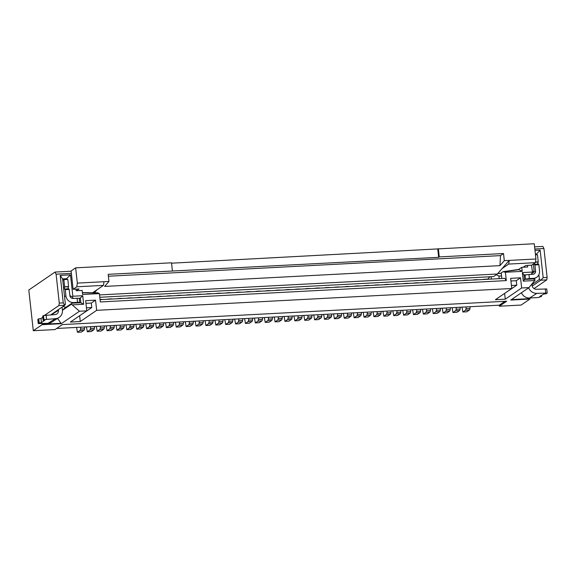 <?xml version="1.0" encoding="UTF-8"?>
<svg xmlns="http://www.w3.org/2000/svg" width="576" height="576" viewBox="0 0 576 576"><rect width="100%" height="100%" fill="white"/><g stroke="black" fill="none" stroke-linecap="round" stroke-linejoin="round"><path stroke-width="0.86" d="M72.605 303.178L73.577 302.551A7.279 6.826 -122.4 0 1 65.902 295.776L65.254 289.649L69.206 289.447L68.076 287.986L68.58 286.574L67.824 279.432L63.871 279.641L64.627 286.783L68.58 286.574M65.254 289.649L64.123 288.194L64.627 286.783M532.382 279L533.354 278.374A7.279 6.826 57.6 0 0 536.501 277.38A7.279 6.826 57.6 0 0 539.518 270.871L538.87 264.744L534.917 264.953L533.822 263.722M538.87 264.744L537.739 263.29L538.243 261.878L535.457 262.022M533.354 278.374L529.402 278.582A3.118 0.504 173.9 0 0 525.528 279.324L525.463 279.36M534.917 264.953L535.565 271.08A3.118 2.923 57.6 0 1 532.922 274.298L528.97 274.5A3.118 0.504 173.9 0 0 525.089 275.242L525.528 279.324M524.045 275.904L525.089 275.242M541.397 295.481L541.505 296.482L539.87 296.381L543.83 294.041L546.12 293.753L547.2 293.054L536.897 293.35A8.316 7.805 -122.4 0 1 528.66 287.806M547.2 293.054L546.768 288.972L536.465 289.267A4.162 3.902 -122.4 0 1 532.08 285.394L531.929 283.982M521.453 292.738A8.316 7.805 57.6 0 0 529.582 297.994L537.926 297.554L541.505 296.482M58.968 317.534L51.653 322.178A8.316 7.805 -122.4 0 1 48.06 323.316L38.246 323.59L37.814 319.507L38.743 318.816L39.175 322.898L41.45 322.589L44.813 320.285L43.099 320.206L43.927 319.637L55.375 318.672A8.316 7.805 57.6 0 0 58.968 317.534A8.316 7.805 57.6 0 0 62.417 310.09L62.1 307.094M38.246 323.59L39.175 322.898M38.743 318.816L41.018 318.506L41.45 322.589M41.018 318.506L42.797 317.29M51.415 314.777L58.464 310.298A4.162 3.902 57.6 0 1 54.943 314.59L43.495 315.554L42.667 316.123L43.099 320.206M58.464 310.298L58.392 309.629M79.517 302.81L79.582 302.767A3.118 0.504 -6.1 0 0 79.718 302.594A3.118 0.504 -6.1 0 0 77.53 302.342L73.577 302.551M69.206 289.447L69.854 295.567A3.118 2.923 -122.4 0 0 73.145 298.469L77.098 298.267A3.118 0.504 -6.1 0 1 79.286 298.519L79.718 302.594M63.036 306.446A7.279 6.826 57.6 0 0 66.24 307.13M538.243 261.878L537.487 254.736L535.471 254.844M62.755 280.346L63.871 279.641M499.961 265.637L500.479 255.614L503.518 253.534L504.302 260.662L499.961 265.637L104.616 286.423L108.965 281.448L104.026 281.707L103.45 285.386L76.766 286.79L77.335 283.111L104.026 281.707M108.389 276.228L500.479 255.614M536.695 254.779L536.602 253.994L535.464 254.772M531.986 284.515L539.417 279.432L538.891 274.673M534.982 250.43L540.144 250.157L536.602 253.994L535.385 254.052M526.507 274.802L523.937 274.939L524.426 279.418L533.326 278.95L535.147 279.936L534.751 280.534L523.282 281.138L524.426 279.418M533.34 264.053L534.053 270.504L531.022 274.392M67.032 279.475L66.946 278.69L62.597 278.914L65.405 304.358L64.829 305.222L63.238 302.875L60.199 275.4L70.481 274.853L72.842 296.23L82.721 295.711L83.671 304.258L72.202 304.862L71.222 304.33L62.935 309.996L64.08 308.606L71.964 303.206L80.863 302.738L80.366 298.26L78.984 298.332M79.337 298.966L82.721 295.711M73.332 298.462L72.252 296.863L69.862 295.574M70.481 274.853L65.693 279.547M532.21 286.085L540.821 280.195L539.417 279.432M50.825 314.806L64.829 305.222L58.903 305.532L59.285 303.084L63.238 302.875M504.461 293.501L516.78 285.192L511.438 285.473M510.941 280.994L516.283 280.714L516.78 285.192M62.935 309.996L62.352 309.478M71.222 304.33L71.964 303.206M79.474 315.85L91.786 307.534L86.45 307.814M85.954 303.336L91.296 303.055L91.786 307.534M508.673 264.074L509.242 260.402L535.932 258.998L535.356 262.67L508.673 264.074L502.121 268.56L497.369 274.003L99.54 294.919M504.302 260.662L509.242 260.402L502.121 268.56M503.518 253.534L439.272 256.918L438.667 257.328L108.18 274.327L108.965 281.448M103.45 285.386L96.898 289.865L94.356 292.774M99.799 297.281L493.603 276.574L497.369 274.003M522.209 271.368L521.755 267.3L518.602 269.46L522.209 271.368L505.404 272.254L503.014 271.699L501.235 272.916L501.854 278.532M521.755 267.3L527.688 266.99L527.508 265.385M540.144 250.157L543.175 277.639L540.821 280.195L546.746 279.878L534.024 288.59M532.62 272.657L531.461 265.176M523.282 281.138L522.338 272.592L532.224 272.074M522.338 272.592L523.937 274.939M516.283 280.714L520.531 277.805L510.646 278.323L511.769 288.504L495.389 299.707L505.274 299.189L521.654 287.978L520.531 277.805M95.544 300.154L85.658 300.672L86.782 310.846L70.402 322.056L80.28 321.538L96.667 310.327L95.544 300.154L91.296 303.055M83.671 304.258L80.863 302.738M72.842 296.23L72.252 296.863M60.199 275.4L62.597 278.914M76.032 289.123L76.212 290.729L82.138 290.419L82.591 294.487L99.389 293.602L100.31 301.946L506.326 280.598L505.404 272.254M511.416 299.606L529.891 298.634L530.006 297.972M543.175 277.639L547.128 277.43L546.746 279.878M44.777 315.194L58.903 305.532M42.156 323.626L42.091 324.698L61.265 323.69L57.593 318.406M60.826 323.302L42.048 324.288M504.641 293.494L505.274 299.189M534.751 280.534L528.97 287.597L521.654 287.978M529.891 298.634L529.942 299.045L510.768 300.053L528.97 287.597M61.265 323.69L79.466 311.234L72.202 304.862M79.654 315.842L80.28 321.538M523.238 267.221L525.787 265.478L531.713 265.162L535.356 262.67M172.418 270.943L171.518 262.807L75.65 267.847L71.1 270.958L73.123 289.282L76.766 286.79M77.335 283.111L75.65 267.847M76.5 290.714L79.056 288.965L73.123 289.282M535.932 258.998L534.247 243.734L171.562 263.189M439.272 256.918L438.372 248.774M438.667 257.328L437.767 249.185M96.898 289.865L92.678 292.752M489.852 276.768L487.634 279.274M140.076 324.079L139.846 325.886A3.118 0.958 87 0 1 139.27 327.406L136.728 329.148L135.864 324.302M144.029 323.87L143.798 325.678A3.118 0.958 87 0 1 143.23 327.197L140.681 328.939L136.728 329.148M159.84 323.042L159.61 324.85A3.118 0.958 87 0 1 159.041 326.369L156.492 328.111L155.628 323.258M163.793 322.834L163.562 324.641A3.118 0.958 87 0 1 162.994 326.16L160.445 327.902L156.492 328.111M179.604 321.998L179.381 323.813A3.118 0.958 87 0 1 178.805 325.325L176.256 327.074L175.399 322.222M183.557 321.79L183.334 323.604A3.118 0.958 87 0 1 182.758 325.116L180.209 326.866L176.256 327.074M199.375 320.962L199.145 322.769A3.118 0.958 87 0 1 198.576 324.288L196.027 326.03L195.163 321.185M203.328 320.753L203.098 322.56A3.118 0.958 87 0 1 202.529 324.079L199.98 325.822L196.027 326.03M209.254 320.443L209.03 322.25A3.118 0.958 87 0 1 208.454 323.77L205.906 325.512L205.049 320.659M213.214 320.234L212.983 322.042A3.118 0.958 87 0 1 212.407 323.561L209.866 325.303L205.906 325.512M238.91 318.881L238.68 320.688A3.118 0.958 87 0 1 238.104 322.207L235.562 323.95L234.698 319.104M242.863 318.672L242.633 320.486A3.118 0.958 87 0 1 242.064 321.998L239.515 323.748L235.562 323.95M248.789 318.362L248.558 320.17A3.118 0.958 87 0 1 247.99 321.689L245.441 323.431L244.584 318.586M252.742 318.154L252.518 319.961A3.118 0.958 87 0 1 251.942 321.48L249.394 323.222L245.441 323.431M278.438 316.8L278.215 318.614A3.118 0.958 87 0 1 277.639 320.134L275.09 321.876L274.234 317.023M282.391 316.591L282.168 318.406A3.118 0.958 87 0 1 281.592 319.925L279.043 321.667L275.09 321.876M288.324 316.282L288.094 318.096A3.118 0.958 87 0 1 287.525 319.608L284.976 321.358L284.112 316.505M292.277 316.073L292.046 317.887A3.118 0.958 87 0 1 291.478 319.399L288.929 321.149L284.976 321.358M308.095 315.245L307.865 317.052A3.118 0.958 87 0 1 307.289 318.571L304.74 320.314L303.883 315.468M312.048 315.036L311.818 316.843A3.118 0.958 87 0 1 311.242 318.362L308.7 320.105L304.74 320.314M317.974 314.726L317.743 316.534A3.118 0.958 87 0 1 317.174 318.053L314.626 319.795L313.762 314.942M321.926 314.518L321.696 316.325A3.118 0.958 87 0 1 321.127 317.844L318.578 319.586L314.626 319.795M367.394 312.127L367.164 313.934A3.118 0.958 87 0 1 366.595 315.454L364.046 317.196L363.182 312.343M371.347 311.918L371.117 313.726A3.118 0.958 87 0 1 370.548 315.245L367.999 316.987L364.046 317.196M337.745 313.682L337.514 315.497A3.118 0.958 87 0 1 336.946 317.009L334.397 318.758L333.533 313.906M341.698 313.474L341.467 315.288A3.118 0.958 87 0 1 340.898 316.807L338.35 318.55L334.397 318.758M347.623 313.164L347.393 314.971A3.118 0.958 87 0 1 346.824 316.49L344.275 318.233L343.418 313.387M351.576 312.955L351.353 314.77A3.118 0.958 87 0 1 350.777 316.282L348.228 318.031L344.275 318.233M357.509 312.646L357.278 314.453A3.118 0.958 87 0 1 356.71 315.972L354.161 317.714L353.297 312.869M361.462 312.437L361.231 314.244A3.118 0.958 87 0 1 360.662 315.763L358.114 317.506L354.161 317.714M377.273 311.609L377.05 313.416A3.118 0.958 87 0 1 376.474 314.935L373.925 316.678L373.068 311.825M381.226 311.4L381.002 313.207A3.118 0.958 87 0 1 380.426 314.726L377.878 316.469L373.925 316.678M416.808 309.528L416.578 311.335A3.118 0.958 87 0 1 416.009 312.854L413.46 314.597L412.603 309.751M420.761 309.319L420.53 311.126A3.118 0.958 87 0 1 419.962 312.646L417.413 314.388L413.46 314.597M397.044 310.565L396.814 312.379A3.118 0.958 87 0 1 396.245 313.891L393.696 315.641L392.832 310.788M400.997 310.356L400.766 312.17A3.118 0.958 87 0 1 400.198 313.682L397.649 315.432L393.696 315.641M436.579 308.484L436.349 310.298A3.118 0.958 87 0 1 435.78 311.818L433.231 313.56L432.367 308.707M440.532 308.282L440.302 310.09A3.118 0.958 87 0 1 439.733 311.609L437.184 313.351L433.231 313.56M466.229 306.929L465.998 308.736A3.118 0.958 87 0 1 465.43 310.255L462.881 311.998L462.017 307.152M470.182 306.72L469.951 308.527A3.118 0.958 87 0 1 469.382 310.046L466.834 311.789L462.881 311.998M456.343 307.447L456.113 309.254A3.118 0.958 87 0 1 455.544 310.774L452.995 312.516L452.131 307.67M460.296 307.238L460.066 309.053A3.118 0.958 87 0 1 459.497 310.565L456.948 312.314L452.995 312.516M446.458 307.966L446.227 309.78A3.118 0.958 87 0 1 445.658 311.292L443.11 313.042L442.253 308.189M450.41 307.757L450.187 309.571A3.118 0.958 87 0 1 449.611 311.09L447.062 312.833L443.11 313.042M426.694 309.01L426.463 310.817A3.118 0.958 87 0 1 425.894 312.336L423.346 314.078L422.482 309.226M430.646 308.801L430.416 310.608A3.118 0.958 87 0 1 429.847 312.127L427.298 313.87L423.346 314.078M406.93 310.046L406.699 311.854A3.118 0.958 87 0 1 406.123 313.373L403.574 315.115L402.718 310.27M410.882 309.838L410.652 311.645A3.118 0.958 87 0 1 410.083 313.164L407.534 314.906L403.574 315.115M387.158 311.083L386.928 312.898A3.118 0.958 87 0 1 386.359 314.417L383.81 316.159L382.946 311.306M391.111 310.874L390.881 312.689A3.118 0.958 87 0 1 390.312 314.208L387.763 315.95L383.81 316.159M327.859 314.201L327.629 316.015A3.118 0.958 87 0 1 327.06 317.534L324.511 319.277L323.647 314.424M331.812 313.999L331.582 315.806A3.118 0.958 87 0 1 331.013 317.326L328.464 319.068L324.511 319.277M298.21 315.763L297.979 317.57A3.118 0.958 87 0 1 297.41 319.09L294.862 320.832L293.998 315.986M302.162 315.554L301.932 317.362A3.118 0.958 87 0 1 301.363 318.881L298.814 320.623L294.862 320.832M268.56 317.326L268.33 319.133A3.118 0.958 87 0 1 267.761 320.652L265.212 322.394L264.348 317.542M272.513 317.117L272.282 318.924A3.118 0.958 87 0 1 271.714 320.443L269.165 322.186L265.212 322.394M258.674 317.844L258.444 319.651A3.118 0.958 87 0 1 257.875 321.17L255.326 322.913L254.462 318.06M262.627 317.635L262.397 319.442A3.118 0.958 87 0 1 261.828 320.962L259.279 322.704L255.326 322.913M229.025 319.399L228.794 321.214A3.118 0.958 87 0 1 228.226 322.726L225.677 324.475L224.813 319.622M232.978 319.19L232.747 321.005A3.118 0.958 87 0 1 232.178 322.524L229.63 324.266L225.677 324.475M219.139 319.918L218.909 321.732A3.118 0.958 87 0 1 218.34 323.251L215.791 324.994L214.927 320.141M223.092 319.716L222.862 321.523A3.118 0.958 87 0 1 222.293 323.042L219.744 324.785L215.791 324.994M189.49 321.48L189.259 323.287A3.118 0.958 87 0 1 188.69 324.806L186.142 326.549L185.278 321.703M193.442 321.271L193.212 323.078A3.118 0.958 87 0 1 192.643 324.598L190.094 326.34L186.142 326.549M169.726 322.517L169.495 324.331A3.118 0.958 87 0 1 168.926 325.85L166.378 327.593L165.514 322.74M173.678 322.308L173.448 324.122A3.118 0.958 87 0 1 172.879 325.642L170.33 327.384L166.378 327.593M149.954 323.561L149.724 325.368A3.118 0.958 87 0 1 149.155 326.887L146.606 328.63L145.75 323.777M153.907 323.352L153.684 325.159A3.118 0.958 87 0 1 153.108 326.678L150.559 328.421L146.606 328.63M130.19 324.598L129.96 326.405A3.118 0.958 87 0 1 129.391 327.924L126.842 329.666L125.978 324.821M134.143 324.389L133.913 326.203A3.118 0.958 87 0 1 133.344 327.715L130.795 329.465L126.842 329.666M120.305 325.116L120.074 326.93A3.118 0.958 87 0 1 119.506 328.442L116.957 330.192L116.093 325.339M124.258 324.907L124.027 326.722A3.118 0.958 87 0 1 123.458 328.241L120.91 329.983L116.957 330.192M110.419 325.634L110.196 327.449A3.118 0.958 87 0 1 109.62 328.968L107.071 330.71L106.214 325.858M114.379 325.433L114.149 327.24A3.118 0.958 87 0 1 113.573 328.759L111.031 330.502L107.071 330.71M90.655 326.678L90.425 328.486A3.118 0.958 87 0 1 89.856 330.005L87.307 331.747L86.443 326.902M94.608 326.47L94.378 328.277A3.118 0.958 87 0 1 93.809 329.796L91.26 331.538L87.307 331.747M80.77 327.197L80.546 329.004A3.118 0.958 87 0 1 79.97 330.523L77.422 332.266L76.565 327.42M84.722 326.988L84.499 328.795A3.118 0.958 87 0 1 83.923 330.314L81.374 332.057L77.422 332.266M71.366 273.377L56.095 274.183L55.008 272.074L71.129 271.224M529.942 299.045L521.143 305.064L499.399 306.209L498.888 305.208M534.593 246.852L542.858 246.42L543.938 248.53L534.823 249.005M547.128 277.43L543.938 248.53M59.285 303.084L56.095 274.183M42.091 324.698L33.293 330.718L28.8 290.009L55.008 272.074M499.399 306.209L506.678 301.226L62.316 324.59L55.037 329.573L33.293 330.718M511.769 288.504L96.667 310.327M86.782 310.846L79.466 311.234M504.943 301.313L499.284 305.186L56.657 328.464M496.296 274.73L498.931 276.048L501.566 275.911M503.014 271.699L518.602 269.46M82.382 292.615L97.711 292.817L99.389 293.602M107.734 299.254L108.108 299.232M127.505 298.217L127.879 298.195M137.383 297.691L137.758 297.677M147.269 297.173L147.643 297.158M167.033 296.136L167.407 296.114M186.804 295.099L187.178 295.078M206.568 294.055L206.942 294.034M236.218 292.5L236.592 292.478M246.103 291.974L246.478 291.96M275.753 290.419L276.127 290.398M285.638 289.901L286.013 289.879M315.288 288.338L315.662 288.317M344.938 286.783L345.312 286.762M404.237 283.666L404.611 283.644M424.008 282.622L424.382 282.6M443.772 281.585L444.146 281.563M463.536 280.541L463.918 280.526M473.422 280.022L473.796 280.008M487.31 279.194L483.682 279.482M453.658 281.066L454.032 281.045M414.122 283.14L414.497 283.126M433.886 282.103L434.261 282.082M394.358 284.184L394.733 284.162M374.587 285.221L374.962 285.199M364.702 285.739L365.083 285.725M354.823 286.258L355.198 286.243M384.473 284.702L384.847 284.681M335.052 287.302L335.426 287.28M325.174 287.82L325.548 287.798M305.402 288.857L305.777 288.842M295.524 289.382L295.898 289.361M265.867 290.938L266.249 290.916M255.989 291.456L256.363 291.442M226.339 293.018L226.714 292.997M216.454 293.537L216.828 293.515M196.682 294.574L197.064 294.559M176.918 295.618L177.293 295.596M157.154 296.654L157.529 296.633M491.342 279.079L491.083 276.703M499.219 278.669L498.931 276.048M100.058 299.657L504.778 278.374L506.326 280.598M117.619 298.735L117.994 298.714M100.541 326.16L100.31 327.967A3.118 0.958 87 0 1 99.742 329.486L97.193 331.229L96.329 326.376M104.494 325.951L104.263 327.758A3.118 0.958 87 0 1 103.694 329.278L101.146 331.02L97.193 331.229M501.278 273.283L497.837 273.463M64.318 286.978L68.278 286.769M538.02 264.103L534.067 264.312M528.97 274.5L529.402 278.582M545.306 288.806L545.738 292.889M37.894 319.399L38.326 323.482M43.495 315.554L43.927 319.637M46.094 315.058L46.526 319.14M77.098 298.267L77.53 302.342M529.582 297.994L536.897 293.35M48.06 323.316L55.375 318.672M537.934 262.073L535.428 262.202M531.979 273.355L535.565 271.08M64.548 296.633L65.902 295.776M64.404 289.008L68.357 288.799M143.23 327.197L139.27 327.406M143.798 325.678L139.846 325.886M162.994 326.16L159.041 326.369M163.562 324.641L159.61 324.85M182.758 325.116L178.805 325.325M183.334 323.604L179.381 323.813M202.529 324.079L198.576 324.288M203.098 322.56L199.145 322.769M212.407 323.561L208.454 323.77M212.983 322.042L209.03 322.25M242.064 321.998L238.104 322.207M242.633 320.486L238.68 320.688M251.942 321.48L247.99 321.689M252.518 319.961L248.558 320.17M281.592 319.925L277.639 320.134M282.168 318.406L278.215 318.614M291.478 319.399L287.525 319.608M292.046 317.887L288.094 318.096M311.242 318.362L307.289 318.571M311.818 316.843L307.865 317.052M321.127 317.844L317.174 318.053M321.696 316.325L317.743 316.534M370.548 315.245L366.595 315.454M371.117 313.726L367.164 313.934M340.898 316.807L336.946 317.009M341.467 315.288L337.514 315.497M350.777 316.282L346.824 316.49M351.353 314.77L347.393 314.971M360.662 315.763L356.71 315.972M361.231 314.244L357.278 314.453M380.426 314.726L376.474 314.935M381.002 313.207L377.05 313.416M419.962 312.646L416.009 312.854M420.53 311.126L416.578 311.335M400.198 313.682L396.245 313.891M400.766 312.17L396.814 312.379M439.733 311.609L435.78 311.818M440.302 310.09L436.349 310.298M469.382 310.046L465.43 310.255M469.951 308.527L465.998 308.736M459.497 310.565L455.544 310.774M460.066 309.053L456.113 309.254M449.611 311.09L445.658 311.292M450.187 309.571L446.227 309.78M429.847 312.127L425.894 312.336M430.416 310.608L426.463 310.817M410.083 313.164L406.123 313.373M410.652 311.645L406.699 311.854M390.312 314.208L386.359 314.417M390.881 312.689L386.928 312.898M331.013 317.326L327.06 317.534M331.582 315.806L327.629 316.015M301.363 318.881L297.41 319.09M301.932 317.362L297.979 317.57M271.714 320.443L267.761 320.652M272.282 318.924L268.33 319.133M261.828 320.962L257.875 321.17M262.397 319.442L258.444 319.651M232.178 322.524L228.226 322.726M232.747 321.005L228.794 321.214M222.293 323.042L218.34 323.251M222.862 321.523L218.909 321.732M192.643 324.598L188.69 324.806M193.212 323.078L189.259 323.287M172.879 325.642L168.926 325.85M173.448 324.122L169.495 324.331M153.108 326.678L149.155 326.887M153.684 325.159L149.724 325.368M133.344 327.715L129.391 327.924M133.913 326.203L129.96 326.405M123.458 328.241L119.506 328.442M124.027 326.722L120.074 326.93M113.573 328.759L109.62 328.968M114.149 327.24L110.196 327.449M93.809 329.796L89.856 330.005M94.378 328.277L90.425 328.486M83.923 330.314L79.97 330.523M84.499 328.795L80.546 329.004M519.192 269.64L504.36 271.656M98.352 293.004L82.404 292.795M102.103 299.448L100.051 299.556M111.982 298.93L108.029 299.138M131.753 297.893L127.8 298.102M141.631 297.374L137.678 297.576M151.517 296.849L147.564 297.058M171.288 295.812L167.328 296.021M191.052 294.775L187.099 294.977M210.816 293.731L206.863 293.94M240.466 292.176L236.513 292.385M250.351 291.658L246.398 291.859M280.001 290.095L276.048 290.304M289.886 289.577L285.934 289.786M319.536 288.014L315.583 288.223M349.186 286.459L345.233 286.668M408.485 283.342L404.532 283.543M428.256 282.298L424.303 282.506M448.02 281.261L444.067 281.47M467.791 280.224L463.831 280.426M477.67 279.698L473.717 279.907M457.906 280.742L453.953 280.951M418.37 282.816L414.418 283.025M438.134 281.779L434.182 281.988M398.606 283.86L394.654 284.069M378.835 284.897L374.882 285.106M368.957 285.415L364.997 285.624M359.071 285.941L355.118 286.142M388.721 284.378L384.768 284.587M339.3 286.978L335.347 287.186M329.422 287.496L325.469 287.705M309.65 288.533L305.698 288.742M299.772 289.058L295.819 289.26M270.122 290.614L266.162 290.822M260.237 291.132L256.284 291.341M230.587 292.694L226.634 292.903M220.702 293.213L216.749 293.422M200.938 294.25L196.985 294.458M181.166 295.294L177.214 295.502M161.402 296.33L157.45 296.539M121.867 298.411L117.914 298.62M104.263 327.758L100.31 327.967M103.694 329.278L99.742 329.486M501.286 273.384L497.743 273.571M533.707 279.151L536.501 277.38M101.974 299.376L100.037 299.477M111.859 298.858L107.906 299.066M131.623 297.821L127.67 298.03M141.509 297.295L137.556 297.504M151.394 296.777L147.442 296.986M171.158 295.74L167.206 295.949M190.922 294.703L186.97 294.905M210.694 293.659L206.741 293.868M240.343 292.104L236.39 292.313M250.229 291.578L246.276 291.787M279.878 290.023L275.926 290.232M289.757 289.505L285.804 289.714M319.414 287.942L315.454 288.151M349.063 286.387L345.11 286.596M408.362 283.27L404.41 283.471M428.126 282.226L424.174 282.434M447.898 281.189L443.945 281.398M467.662 280.145L463.709 280.354M477.547 279.626L473.594 279.835M487.426 279.108L483.473 279.317M457.776 280.67L453.823 280.872M418.248 282.744L414.288 282.953M438.012 281.707L434.059 281.916M398.477 283.788L394.524 283.997M378.713 284.825L374.76 285.034M368.827 285.343L364.874 285.552M358.942 285.862L354.989 286.07M388.591 284.306L384.638 284.515M339.178 286.906L335.225 287.114M329.292 287.424L325.339 287.633M309.528 288.461L305.575 288.67M299.642 288.986L295.69 289.188M269.993 290.542L266.04 290.75M260.107 291.06L256.154 291.269M230.458 292.622L226.505 292.831M220.579 293.141L216.619 293.35M200.808 294.178L196.855 294.386M181.044 295.222L177.091 295.43M161.273 296.258L157.32 296.467M121.745 298.339L117.785 298.548"/></g></svg>
